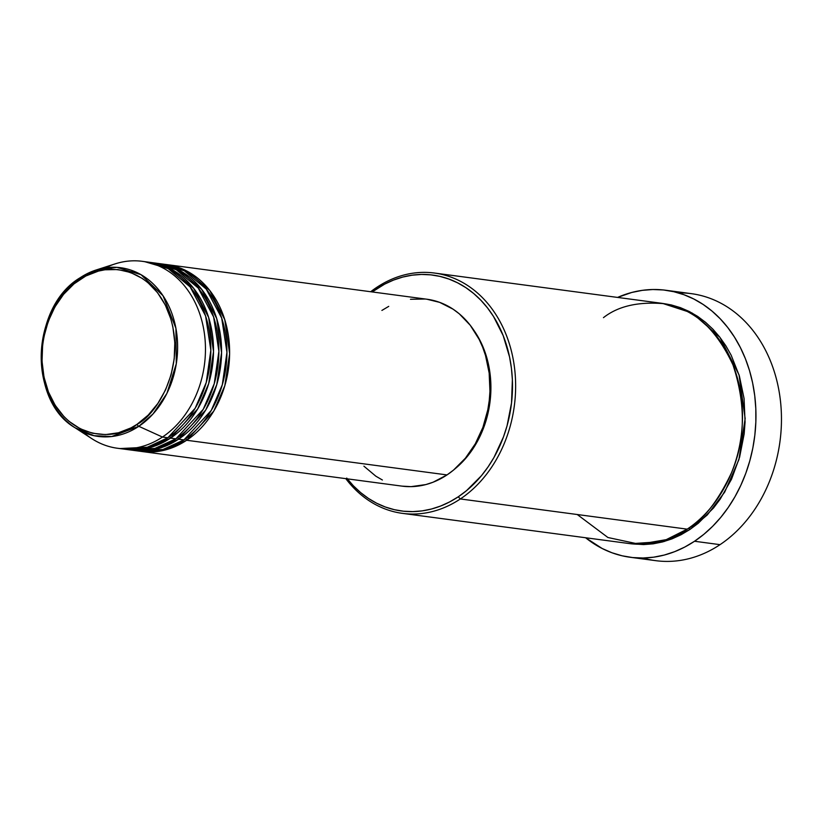 <?xml version="1.0" encoding="UTF-8"?>
<svg xmlns="http://www.w3.org/2000/svg" width="822" height="822" viewBox="0 0 822 822"><rect width="100%" height="100%" fill="white"/><g stroke="black" fill="none" stroke-linecap="round" stroke-linejoin="round"><path stroke-width="1.23" d="M137.069 424.286C120.67 438.897 70.456 444.949 48.436 391.94C28.051 337.842 61.085 288.378 79.775 279.583A2.24 1.11 -123.7 0 1 79.868 277.908A2.24 1.11 -123.7 0 1 80.022 277.826A85.108 67.877 97.6 0 1 96.082 270.006A85.108 67.877 97.6 0 1 174.141 320.549A85.108 67.877 97.6 0 1 138.815 426.31A2.24 1.11 -123.7 0 1 137.069 424.286L131.047 427.861L118.419 432.783L105.411 434.602L92.506 433.245L80.227 428.755L69.017 421.326L63.962 416.579L55.177 405.287L48.436 391.94L43.998 377.062L42.035 361.207L42.631 345.004L43.885 336.958L48.221 321.392L54.879 306.986L63.602 294.317L74.031 283.857L85.796 276.017L98.424 271.096L104.918 269.791L117.936 269.554L130.585 272.493L142.391 278.483L147.826 282.552L157.516 292.653L165.314 305.034L170.935 319.213L172.846 326.817L174.809 342.661L174.213 358.865L171.099 374.811L165.571 389.864L157.845 403.468L148.217 415.089L137.069 424.286A2.24 1.11 56.3 0 0 138.815 426.31A85.108 67.877 97.6 0 1 75.079 427.779L93.965 435.691L111.679 436.533L138.815 426.31L162.458 437.047L138.815 426.31L153.056 413.918L166.897 393.419L176.298 363.776L175.929 328.317L163.023 295.725L141.024 274.682L116.981 267.345L96.082 270.006L80.022 277.826A2.24 1.11 56.3 0 0 79.868 277.908A2.24 1.11 56.3 0 0 79.775 279.583C96.174 264.982 146.388 258.93 168.407 311.928C188.793 366.026 155.769 415.49 137.069 424.286M165.16 264.386L188.207 271.794L209.795 290.526L224.766 319.666L229.626 353.748L224.807 385.734L213.751 411.123L186.625 440.263A2.24 1.11 56.3 0 0 185.608 438.753A2.24 1.11 -123.7 0 1 186.625 440.263A94.283 75.192 97.6 0 1 141.62 451.473A94.283 75.192 97.6 0 1 140.274 451.278L166.661 449.583L186.625 440.263L447.014 474.921L186.625 440.263A94.283 75.192 97.6 0 0 228.886 339.373A94.283 75.192 97.6 0 0 166.496 264.55A94.283 75.192 97.6 0 0 165.16 264.386M180.686 271.013L173.976 268.558M133.226 270.952L130.123 272.329M134.921 450.435L162.9 449.521L183.943 439.904L178.569 439.184L183.943 439.904A94.283 75.192 -82.4 0 0 226.204 339.013A94.283 75.192 -82.4 0 0 163.814 264.201L158.451 263.482A94.283 75.192 97.6 0 0 157.105 263.317L180.152 270.715L201.739 289.457L216.72 318.597L221.57 352.669L216.761 384.665L205.706 410.044L178.569 439.184A94.283 75.192 97.6 0 1 133.565 450.394L138.939 451.114A94.283 75.192 -82.4 0 0 183.943 439.904L211.264 410.435L222.32 384.717L226.944 352.35L221.693 318.073L206.23 289.067L184.292 270.767L161.122 263.903M158.451 263.482A94.283 75.192 97.6 0 1 220.841 338.304A94.283 75.192 97.6 0 1 178.569 439.184A2.24 1.11 56.3 0 0 177.562 437.684A2.24 1.11 -123.7 0 1 178.569 439.184L158.605 448.504L132.229 450.199A94.283 75.192 97.6 0 0 133.565 450.394M126.876 449.367L154.855 448.442L175.887 438.825L170.514 438.116L175.887 438.825A94.283 75.192 -82.4 0 0 218.149 337.945A94.283 75.192 -82.4 0 0 155.759 263.122L150.395 262.413A94.283 75.192 97.6 0 0 149.049 262.249L172.096 269.647L193.684 288.378L208.665 317.528L213.515 351.6L208.706 383.597L197.65 408.976L170.514 438.116A94.283 75.192 97.6 0 1 125.509 449.326L130.883 450.035A94.283 75.192 -82.4 0 0 175.887 438.825L203.209 409.366L214.265 383.648L218.888 351.282L213.638 317.004L198.184 287.998L176.237 269.698L153.067 262.824M150.395 262.413A94.283 75.192 97.6 0 1 212.785 337.226A94.283 75.192 97.6 0 1 170.514 438.116A2.24 1.11 56.3 0 0 169.507 436.605A2.24 1.11 -123.7 0 1 170.514 438.116L150.56 447.435L124.173 449.131A94.283 75.192 97.6 0 0 125.509 449.326M105.483 267.818A94.283 75.192 97.6 0 1 142.34 261.334A94.283 75.192 97.6 0 1 204.729 336.157A94.283 75.192 97.6 0 1 162.458 437.047L167.832 437.756L162.458 437.047A94.283 75.192 -82.4 0 0 201.606 319.871A94.283 75.192 -82.4 0 0 115.121 263.883L96.082 270.006L79.878 277.898C31.236 306.945 28.082 400.776 75.079 427.779L91.859 438.671A94.283 75.192 -82.4 0 0 162.458 437.047A94.283 75.192 97.6 0 1 117.464 448.257L122.827 448.966A94.283 75.192 -82.4 0 0 167.832 437.756L195.153 408.287L206.219 382.569L210.843 350.203L205.582 315.925L190.129 286.919L168.181 268.619L145.011 261.756M113.611 267.232L109.254 269.359M402.482 513.37L629.323 543.568A121.224 96.677 -82.4 0 0 687.192 529.152L460.351 498.954A121.224 96.677 97.6 0 1 402.482 513.37A121.224 96.677 97.6 0 1 345.805 478.651A121.224 96.677 -82.4 0 0 460.351 498.954L458.234 496.817A118.974 94.89 97.6 0 1 347.326 478.856M346.72 478.075L353.357 485.771L360.611 492.563L368.42 498.409L376.682 503.239L385.343 506.999L394.313 509.671L403.499 511.212L412.808 511.613L422.169 510.883L431.478 509.013L440.654 506.023L449.603 501.944L458.234 496.817L466.464 490.693L481.445 475.691L488.032 466.958L493.95 457.515L503.496 436.852L507.051 425.837L511.52 402.975L512.373 379.733L511.418 368.246L509.558 356.995L503.198 335.643L493.529 316.501L487.559 307.983L480.921 300.297L473.667 293.495L465.858 287.649L457.597 282.83L448.935 279.059L439.965 276.398L430.779 274.856L421.47 274.445L412.11 275.185L402.801 277.055L393.625 280.045L384.675 284.114L372.212 291.933A118.974 94.89 97.6 0 1 376.044 289.241L376.61 287.464A121.224 96.677 -82.4 0 0 370.681 291.738A121.224 96.677 97.6 0 1 376.61 287.464A121.224 96.677 97.6 0 1 434.478 273.048A121.224 96.677 97.6 0 1 514.695 369.242A121.224 96.677 97.6 0 1 460.351 498.954L687.192 529.152C702.985 520.398 717.729 501.656 731.426 472.917C745.431 440.366 745.955 404.373 732.998 364.937C715.839 328.297 692.987 307.901 664.433 303.729C638.458 301.438 618.134 306.082 603.451 317.662M630.238 557.275L655.74 560.666A134.685 107.425 -82.4 0 0 720.031 544.657A134.685 107.425 97.6 0 1 643.112 558.004L653.706 557.172L664.238 555.056L674.626 551.675L684.757 547.062L694.528 541.256A134.685 107.425 97.6 0 1 630.238 557.275A134.685 107.425 97.6 0 1 585.593 537.742L602.207 548.521L612.01 552.785L622.162 555.806L632.56 557.552L643.112 558.004M662.655 303.431L692.258 313.1L719.908 337.308L739.029 374.822L745.153 418.573L738.916 459.601L724.696 492.131L707.28 514.952L689.874 529.512A2.24 1.11 56.3 0 0 688.867 528.012A2.24 1.11 -123.7 0 1 689.874 529.512L681.078 534.732L671.964 538.883L662.614 541.924L653.13 543.835L643.595 544.585L630.669 543.732L664.361 541.451L689.874 529.512L698.268 523.265L713.527 507.986L720.236 499.088L731.529 479.205L739.605 457.186L744.167 433.893L745.071 422.046L744.064 398.506L739.368 375.942L731.159 355.207L725.836 345.785L719.753 337.112L712.993 329.273L705.595 322.347L697.652 316.398L689.226 311.476L680.4 307.644L671.266 304.921L661.905 303.349M141.62 451.473L402.009 486.131A94.283 75.192 -82.4 0 0 447.014 474.921L433.091 482.216L425.817 484.579L411.031 486.645L401.948 486.121M678.397 292.909A134.685 107.425 97.6 0 1 779.318 392.68A134.685 107.425 97.6 0 1 720.031 544.657L694.528 541.256L720.031 544.657A134.685 107.425 -82.4 0 0 780.407 400.53A134.685 107.425 -82.4 0 0 691.281 293.649L665.779 290.248A134.685 107.425 97.6 0 1 754.904 397.129A134.685 107.425 97.6 0 1 694.528 541.256L703.848 534.321L712.633 526.327L720.802 517.336L728.261 507.451L734.96 496.755L740.807 485.36L745.77 473.369L749.787 460.906L752.829 448.082L754.853 435.023L755.85 421.85L755.808 408.709L754.74 395.701L752.633 382.97L749.52 370.619L745.431 358.793L740.396 347.593L734.478 337.123L727.727 327.485L720.206 318.772L711.996 311.076L703.159 304.469L693.799 299.002L683.996 294.738L673.845 291.718L663.446 289.971L652.904 289.519L642.311 290.351L631.769 292.468L617.579 297.42A134.685 107.425 97.6 0 1 665.779 290.248M75.079 427.779A85.108 67.877 97.6 0 1 41.264 353.645A85.108 67.877 97.6 0 1 80.022 277.826M117.464 448.257A94.283 75.192 97.6 0 1 83.587 432.362M120.156 448.545L147.333 447.23L167.832 437.756A94.283 75.192 -82.4 0 0 210.103 336.866A94.283 75.192 -82.4 0 0 147.713 262.054L142.34 261.334M577.25 514.521L607.92 537.506L639.3 544.236L666.231 539.653L687.192 529.152A121.224 96.677 -82.4 0 0 741.536 399.441A121.224 96.677 -82.4 0 0 661.32 303.246L434.478 273.048M473.708 330.064L480.274 340.976L483.706 348.641L488.638 365.153L490.806 382.744L490.148 400.725L486.686 418.408L483.942 426.926L476.555 442.914L466.886 456.97L455.275 468.602A92.033 73.405 -82.4 0 0 473.708 330.064M382.394 480.007L375.839 476.185L363.91 466.166M381.891 310.428L388.734 306.37M410.466 299.28L425.262 299.023M426.834 299.208L439.647 302.362L453.066 309.164L459.251 313.798L470.256 325.276L479.134 339.352L482.648 347.192L485.514 355.474L489.162 373.034L489.953 391.334L489.244 400.55L487.826 409.695L482.894 427.399L475.322 443.767L465.416 458.173L453.549 470.071L447.014 474.921A94.283 75.192 -82.4 0 0 489.285 374.031A94.283 75.192 -82.4 0 0 426.895 299.218L166.496 264.55M460.351 498.954A121.224 96.677 -82.4 0 0 506.157 334.739A121.224 96.677 -82.4 0 0 376.61 287.464L376.044 289.241A118.974 94.89 97.6 0 1 503.198 335.643A118.974 94.89 97.6 0 1 458.234 496.817L460.351 498.954M130.287 272.38L133.37 271.003M180.943 271.168L174.038 268.589M166.332 266.811L164.862 266.605"/></g></svg>
